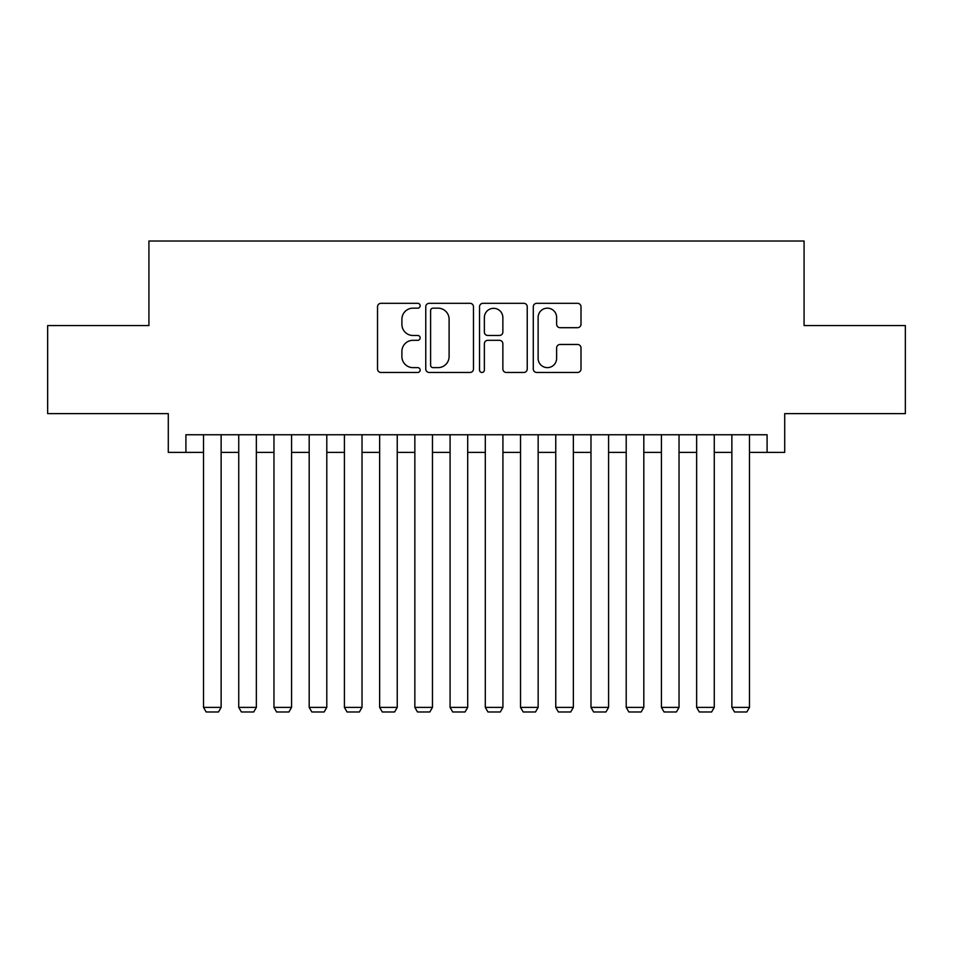 <?xml version="1.0" encoding="UTF-8"?>
<svg xmlns="http://www.w3.org/2000/svg" width="953" height="953" viewBox="0 0 953 953"><rect width="100%" height="100%" fill="white"/><g stroke="black" fill="none" stroke-linecap="round" stroke-linejoin="round"><path stroke-width="1.43" d="M420.142 305.734A2.418 2.418 0 0 0 417.724 303.316L380.986 303.316A3.455 3.455 0 0 0 377.531 306.783L377.531 369.014A3.455 3.455 0 0 0 380.986 372.468L417.724 372.468A2.418 2.418 0 0 0 420.142 370.05A2.418 2.418 0 0 0 417.724 367.632L412.971 367.632A11.067 11.067 0 0 1 401.904 356.565L401.904 351.383A11.067 11.067 0 0 1 412.971 340.316L417.724 340.316A2.418 2.418 0 0 0 420.142 337.898A2.418 2.418 0 0 0 417.724 335.48L412.971 335.48A11.067 11.067 0 0 1 401.904 324.413L401.904 319.219A11.067 11.067 0 0 1 412.971 308.164L417.724 308.164A2.418 2.418 0 0 0 420.142 305.734M577.542 327.689A3.455 3.455 0 0 0 580.996 324.234L580.996 306.783A3.455 3.455 0 0 0 577.542 303.316L536.742 303.316A3.455 3.455 0 0 0 533.287 306.783L533.287 369.014A3.455 3.455 0 0 0 536.742 372.468L577.542 372.468A3.455 3.455 0 0 0 580.996 369.014L580.996 347.916A3.455 3.455 0 0 0 577.542 344.462L560.078 344.462A3.455 3.455 0 0 0 556.623 347.916L556.623 358.376A9.244 9.244 0 0 1 547.379 367.632A9.244 9.244 0 0 1 538.123 358.376L538.123 317.409A9.244 9.244 0 0 1 547.379 308.164A9.244 9.244 0 0 1 556.623 317.409L556.623 324.234A3.455 3.455 0 0 0 560.078 327.689L577.542 327.689M185.906 452.377L185.906 434.759L767.094 434.759L767.094 452.377L784.712 452.377L784.712 413.626L905.35 413.626L905.35 325.569L804.082 325.569L804.082 241.026L148.918 241.026L148.918 325.569L47.65 325.569L47.65 413.626L168.288 413.626L168.288 452.377L203.513 452.377M473.474 306.783A3.455 3.455 0 0 0 470.02 303.316L429.219 303.316A3.455 3.455 0 0 0 425.765 306.783L425.765 369.014A3.455 3.455 0 0 0 429.219 372.468L470.02 372.468A3.455 3.455 0 0 0 473.474 369.014L473.474 306.783M482.98 303.316L523.781 303.316A3.455 3.455 0 0 1 527.235 306.783L527.235 369.014A3.455 3.455 0 0 1 523.781 372.468L506.317 372.468A3.455 3.455 0 0 1 502.862 369.014L502.862 343.771A3.455 3.455 0 0 0 499.408 340.316L487.829 340.316A3.455 3.455 0 0 0 484.362 343.771L484.362 370.05A2.418 2.418 0 0 1 481.944 372.468A2.418 2.418 0 0 1 479.526 370.05L479.526 306.783A3.455 3.455 0 0 1 482.98 303.316M221.132 452.377L238.738 452.377M256.357 452.377L273.964 452.377M291.57 452.377L309.189 452.377M326.796 452.377L344.414 452.377M362.021 452.377L379.639 452.377M397.246 452.377L414.853 452.377M432.471 452.377L450.078 452.377M467.697 452.377L485.303 452.377M502.922 452.377L520.529 452.377M538.147 452.377L555.754 452.377M573.361 452.377L590.979 452.377M608.586 452.377L626.204 452.377M643.811 452.377L661.43 452.377M679.036 452.377L696.643 452.377M714.262 452.377L731.868 452.377M749.487 452.377L767.094 452.377M433.019 308.164A2.418 2.418 0 0 0 430.601 310.583L430.601 365.213A2.418 2.418 0 0 0 433.019 367.632L438.035 367.632A11.067 11.067 0 0 0 449.101 356.565L449.101 319.219A11.067 11.067 0 0 0 438.035 308.164L433.019 308.164M502.862 317.587A9.244 9.244 0 0 0 493.618 308.331A9.244 9.244 0 0 0 484.362 317.587L484.362 332.013A3.455 3.455 0 0 0 487.829 335.48L499.408 335.48A3.455 3.455 0 0 0 502.862 332.013L502.862 317.587M221.132 434.759L221.132 707.388L203.513 707.388L203.513 434.759M221.132 707.388L218.487 711.974L206.158 711.974L203.513 707.388M256.357 434.759L256.357 707.388L238.738 707.388L238.738 434.759M256.357 707.388L253.712 711.974L241.383 711.974L238.738 707.388M291.57 434.759L291.57 707.388L273.964 707.388L273.964 434.759M291.57 707.388L288.938 711.974L276.608 711.974L273.964 707.388M326.796 434.759L326.796 707.388L309.189 707.388L309.189 434.759M326.796 707.388L324.151 711.974L311.834 711.974L309.189 707.388M362.021 434.759L362.021 707.388L344.414 707.388L344.414 434.759M362.021 707.388L359.376 711.974L347.047 711.974L344.414 707.388M397.246 434.759L397.246 707.388L379.639 707.388L379.639 434.759M397.246 707.388L394.602 711.974L382.272 711.974L379.639 707.388M432.471 434.759L432.471 707.388L414.853 707.388L414.853 434.759M432.471 707.388L429.827 711.974L417.497 711.974L414.853 707.388M467.697 434.759L467.697 707.388L450.078 707.388L450.078 434.759M467.697 707.388L465.052 711.974L452.723 711.974L450.078 707.388M502.922 434.759L502.922 707.388L485.303 707.388L485.303 434.759M502.922 707.388L500.277 711.974L487.948 711.974L485.303 707.388M538.147 434.759L538.147 707.388L520.529 707.388L520.529 434.759M538.147 707.388L535.503 711.974L523.173 711.974L520.529 707.388M573.361 434.759L573.361 707.388L555.754 707.388L555.754 434.759M573.361 707.388L570.728 711.974L558.398 711.974L555.754 707.388M608.586 434.759L608.586 707.388L590.979 707.388L590.979 434.759M608.586 707.388L605.953 711.974L593.624 711.974L590.979 707.388M643.811 434.759L643.811 707.388L626.204 707.388L626.204 434.759M643.811 707.388L641.166 711.974L628.849 711.974L626.204 707.388M679.036 434.759L679.036 707.388L661.43 707.388L661.43 434.759M679.036 707.388L676.392 711.974L664.062 711.974L661.43 707.388M714.262 434.759L714.262 707.388L696.643 707.388L696.643 434.759M714.262 707.388L711.617 711.974L699.288 711.974L696.643 707.388M749.487 434.759L749.487 707.388L731.868 707.388L731.868 434.759M749.487 707.388L746.842 711.974L734.513 711.974L731.868 707.388"/></g></svg>
